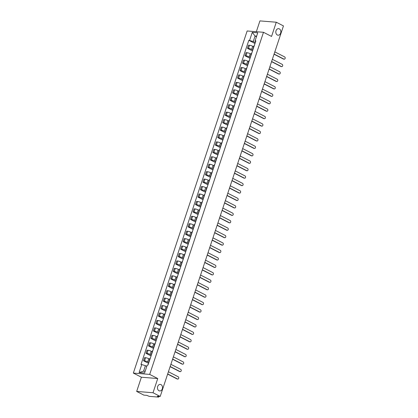 <?xml version="1.0" encoding="UTF-8"?>
<svg xmlns="http://www.w3.org/2000/svg" width="418" height="418" viewBox="0 0 418 418"><rect width="100%" height="100%" fill="white"/><g stroke="black" fill="none" stroke-linecap="round" stroke-linejoin="round"><path stroke-width="0.63" d="M161.003 384.623A3.281 2.518 -85.4 0 1 162.43 388.379A3.281 2.518 -85.4 0 1 159.728 390.945A3.281 2.518 -85.4 0 1 158.976 390.731A3.281 2.518 -85.4 0 1 157.549 386.974A3.281 2.518 -85.4 0 1 160.256 384.408A3.281 2.518 -85.4 0 1 161.003 384.623M279.344 28.879A3.281 2.518 -85.4 0 1 280.771 32.635A3.281 2.518 -85.4 0 1 278.069 35.201A3.281 2.518 -85.4 0 1 277.317 34.981A3.281 2.518 -85.4 0 1 275.89 31.23A3.281 2.518 -85.4 0 1 278.597 28.664A3.281 2.518 -85.4 0 1 279.344 28.879M136.67 391.426L153.014 392.748L160.204 396.442L283.461 25.911L276.277 22.222L271.548 36.434L263.492 32.296L247.148 30.974L133.342 373.081L141.399 377.219L136.67 391.426L143.86 395.12L146.755 395.355L149.247 396.353L158.5 397.1L158.589 396.311M276.277 22.222L259.928 20.9L256.333 31.716M153.014 392.748L157.743 378.541L149.686 374.403L263.492 32.296M160.204 396.442L157.314 396.207L158.432 396.781M253.653 46.738L252.676 46.236A2.356 0.46 -161.6 0 0 249.515 45.264L248.517 45.181L247.466 48.331L248.464 48.41A2.356 0.46 18.4 0 1 251.631 49.387L252.822 49.998M254.259 45.666A2.356 0.46 -161.6 0 0 253.972 45.781L252.927 48.927A2.356 0.46 18.4 0 1 253.214 48.812M252.514 50.923L247.466 48.331M253.089 49.193A2.356 0.46 18.4 0 1 252.927 48.927M251.176 54.178L250.204 53.676A2.356 0.46 -161.6 0 0 247.038 52.705L246.04 52.621L244.995 55.772L245.993 55.85A2.356 0.46 18.4 0 1 249.154 56.827L250.345 57.433M251.788 53.102A2.356 0.46 -161.6 0 0 251.495 53.217L250.45 56.367A2.356 0.46 18.4 0 1 250.737 56.252M250.037 58.358L244.995 55.772M250.612 56.634A2.356 0.46 18.4 0 1 250.45 56.367M248.705 61.618L247.728 61.117A2.356 0.46 -161.6 0 0 244.561 60.14L243.563 60.061L242.518 63.207L243.516 63.29A2.356 0.46 18.4 0 1 246.683 64.262L247.869 64.874M249.311 60.542A2.356 0.46 -161.6 0 0 249.023 60.657L247.973 63.808A2.356 0.46 18.4 0 1 248.266 63.693M247.566 65.798L242.518 63.207M248.14 64.074A2.356 0.46 18.4 0 1 247.973 63.808M246.228 69.059L245.251 68.557A2.356 0.46 -161.6 0 0 242.09 67.58L241.092 67.502L240.042 70.647L241.04 70.731A2.356 0.46 18.4 0 1 244.206 71.703L245.397 72.314M246.839 67.982A2.356 0.46 -161.6 0 0 246.547 68.097L245.502 71.243A2.356 0.46 18.4 0 1 245.789 71.128M245.089 73.239L240.042 70.647M245.664 71.509A2.356 0.46 18.4 0 1 245.502 71.243M243.751 76.494L242.78 75.998A2.356 0.46 -161.6 0 0 239.613 75.021L238.615 74.942L237.57 78.088L238.568 78.166A2.356 0.46 18.4 0 1 241.729 79.143L242.921 79.754M244.363 75.423A2.356 0.46 -161.6 0 0 244.075 75.538L243.025 78.683A2.356 0.46 18.4 0 1 243.318 78.568M242.612 80.679L237.57 78.088M243.187 78.95A2.356 0.46 18.4 0 1 243.025 78.683M241.28 83.934L240.303 83.433A2.356 0.46 -161.6 0 0 237.137 82.461L236.144 82.377L235.094 85.528L236.092 85.606A2.356 0.46 18.4 0 1 239.258 86.583L240.444 87.195M241.886 82.858A2.356 0.46 -161.6 0 0 241.599 82.978L240.554 86.124A2.356 0.46 18.4 0 1 240.841 86.009M240.141 88.114L235.094 85.528M240.716 86.39A2.356 0.46 18.4 0 1 240.554 86.124M238.803 91.375L237.832 90.873A2.356 0.46 -161.6 0 0 234.665 89.896L233.667 89.818L232.622 92.963L233.615 93.047A2.356 0.46 18.4 0 1 236.781 94.019L237.973 94.63M239.415 90.298A2.356 0.46 -161.6 0 0 239.122 90.413L238.077 93.564A2.356 0.46 18.4 0 1 238.364 93.449M237.664 95.555L232.622 92.963M238.239 93.831A2.356 0.46 18.4 0 1 238.077 93.564M236.332 98.815L235.355 98.314A2.356 0.46 -161.6 0 0 232.189 97.337L231.191 97.258L230.146 100.404L231.144 100.487A2.356 0.46 18.4 0 1 234.31 101.459L235.496 102.07M236.938 97.739A2.356 0.46 -161.6 0 0 236.651 97.854L235.6 100.999A2.356 0.46 18.4 0 1 235.893 100.884M235.188 102.995L230.146 100.404M235.762 101.266A2.356 0.46 18.4 0 1 235.6 100.999M233.855 106.25L232.878 105.754A2.356 0.46 -161.6 0 0 229.717 104.777L228.719 104.699L227.669 107.844L228.667 107.922A2.356 0.46 18.4 0 1 231.833 108.899L233.025 109.511M234.461 105.179A2.356 0.46 -161.6 0 0 234.174 105.294L233.129 108.44A2.356 0.46 18.4 0 1 233.416 108.325M232.716 110.436L227.669 107.844M233.291 108.706A2.356 0.46 18.4 0 1 233.129 108.44M231.379 113.691L230.407 113.189A2.356 0.46 -161.6 0 0 227.24 112.217L226.242 112.134L225.197 115.284L226.195 115.363A2.356 0.46 18.4 0 1 229.357 116.34L230.548 116.951M231.99 112.614A2.356 0.46 -161.6 0 0 231.697 112.735L230.652 115.88A2.356 0.46 18.4 0 1 230.94 115.765M230.24 117.871L225.197 115.284M230.814 116.147A2.356 0.46 18.4 0 1 230.652 115.88M228.907 121.131L227.93 120.63A2.356 0.46 -161.6 0 0 224.764 119.658L223.766 119.574L222.721 122.72L223.719 122.803A2.356 0.46 18.4 0 1 226.885 123.775L228.071 124.386M229.513 120.055A2.356 0.46 -161.6 0 0 229.226 120.17L228.176 123.32A2.356 0.46 18.4 0 1 228.468 123.206M227.768 125.311L222.721 122.72M228.343 123.587A2.356 0.46 18.4 0 1 228.176 123.32M226.431 128.572L225.454 128.07A2.356 0.46 -161.6 0 0 222.292 127.093L221.294 127.015L220.244 130.16L221.242 130.244A2.356 0.46 18.4 0 1 224.409 131.215L225.6 131.827M227.042 127.495A2.356 0.46 -161.6 0 0 226.749 127.61L225.704 130.756A2.356 0.46 18.4 0 1 225.992 130.641M225.292 132.752L220.244 130.16M225.866 131.022A2.356 0.46 18.4 0 1 225.704 130.756M223.954 136.007L222.982 135.51A2.356 0.46 -161.6 0 0 219.816 134.533L218.818 134.455L217.773 137.6L218.771 137.679A2.356 0.46 18.4 0 1 221.932 138.656L223.123 139.267M224.565 134.936A2.356 0.46 -161.6 0 0 224.278 135.051L223.228 138.196A2.356 0.46 18.4 0 1 223.52 138.081M222.815 140.192L217.773 137.6M223.39 138.462A2.356 0.46 18.4 0 1 223.228 138.196M221.483 143.447L220.505 142.946A2.356 0.46 -161.6 0 0 217.339 141.974L216.346 141.89L215.296 145.041L216.294 145.119A2.356 0.46 18.4 0 1 219.46 146.096L220.652 146.708M222.089 142.376A2.356 0.46 -161.6 0 0 221.801 142.491L220.756 145.636A2.356 0.46 18.4 0 1 221.044 145.521M220.343 147.632L215.296 145.041M220.918 145.903A2.356 0.46 18.4 0 1 220.756 145.636M219.006 150.888L218.034 150.386A2.356 0.46 -161.6 0 0 214.868 149.414L213.87 149.331L212.825 152.476L213.817 152.56A2.356 0.46 18.4 0 1 216.984 153.537L218.175 154.143M219.617 149.811A2.356 0.46 -161.6 0 0 219.325 149.926L218.28 153.077A2.356 0.46 18.4 0 1 218.567 152.962M217.867 155.068L212.825 152.476M218.442 153.343A2.356 0.46 18.4 0 1 218.28 153.077M216.534 158.328L215.557 157.826A2.356 0.46 -161.6 0 0 212.391 156.849L211.393 156.771L210.348 159.916L211.346 160A2.356 0.46 18.4 0 1 214.512 160.972L215.698 161.583M217.141 157.252A2.356 0.46 -161.6 0 0 216.853 157.367L215.803 160.517A2.356 0.46 18.4 0 1 216.096 160.397M215.39 162.508L210.348 159.916M215.965 160.778A2.356 0.46 18.4 0 1 215.803 160.517M214.058 165.768L213.081 165.267A2.356 0.46 -161.6 0 0 209.92 164.29L208.922 164.211L207.871 167.357L208.869 167.435A2.356 0.46 18.4 0 1 212.036 168.412L213.227 169.024M214.664 164.692A2.356 0.46 -161.6 0 0 214.377 164.807L213.332 167.952A2.356 0.46 18.4 0 1 213.619 167.837M212.919 169.948L207.871 167.357M213.493 168.219A2.356 0.46 18.4 0 1 213.332 167.952M211.581 173.204L210.609 172.702A2.356 0.46 -161.6 0 0 207.443 171.73L206.445 171.646L205.4 174.797L206.398 174.876A2.356 0.46 18.4 0 1 209.559 175.853L210.75 176.464M212.192 172.132A2.356 0.46 -161.6 0 0 211.9 172.247L210.855 175.393A2.356 0.46 18.4 0 1 211.142 175.278M210.442 177.389L205.4 174.797M211.017 175.659A2.356 0.46 18.4 0 1 210.855 175.393M209.11 180.644L208.133 180.142A2.356 0.46 -161.6 0 0 204.966 179.17L203.968 179.087L202.923 182.238L203.921 182.316A2.356 0.46 18.4 0 1 207.088 183.293L208.274 183.899M209.716 179.568A2.356 0.46 -161.6 0 0 209.428 179.683L208.378 182.833A2.356 0.46 18.4 0 1 208.671 182.718M207.971 184.824L202.923 182.238M208.545 183.1A2.356 0.46 18.4 0 1 208.378 182.833M206.633 188.084L205.656 187.583A2.356 0.46 -161.6 0 0 202.495 186.606L201.497 186.527L200.447 189.673L201.445 189.756A2.356 0.46 18.4 0 1 204.611 190.728L205.802 191.339M207.244 187.008A2.356 0.46 -161.6 0 0 206.952 187.123L205.907 190.274A2.356 0.46 18.4 0 1 206.194 190.153M205.494 192.264L200.447 189.673M206.069 190.535A2.356 0.46 18.4 0 1 205.907 190.274M204.156 195.525L203.185 195.023A2.356 0.46 -161.6 0 0 200.018 194.046L199.02 193.968L197.975 197.113L198.973 197.197A2.356 0.46 18.4 0 1 202.134 198.169L203.326 198.78M204.768 194.448A2.356 0.46 -161.6 0 0 204.48 194.563L203.43 197.709A2.356 0.46 18.4 0 1 203.723 197.594M203.017 199.705L197.975 197.113M203.592 197.975A2.356 0.46 18.4 0 1 203.43 197.709M201.685 202.96L200.708 202.458A2.356 0.46 -161.6 0 0 197.542 201.486L196.549 201.403L195.499 204.554L196.497 204.632A2.356 0.46 18.4 0 1 199.663 205.609L200.854 206.22M202.291 201.889A2.356 0.46 -161.6 0 0 202.004 202.004L200.959 205.149A2.356 0.46 18.4 0 1 201.246 205.034M200.546 207.145L195.499 204.554M201.121 205.416A2.356 0.46 18.4 0 1 200.959 205.149M199.208 210.4L198.236 209.899A2.356 0.46 -161.6 0 0 195.07 208.927L194.072 208.843L193.027 211.994L194.02 212.072A2.356 0.46 18.4 0 1 197.186 213.049L198.378 213.661M199.82 209.324A2.356 0.46 -161.6 0 0 199.527 209.444L198.482 212.59A2.356 0.46 18.4 0 1 198.769 212.475M198.069 214.58L193.027 211.994M198.644 212.856A2.356 0.46 18.4 0 1 198.482 212.59M196.737 217.841L195.76 217.339A2.356 0.46 -161.6 0 0 192.594 216.362L191.596 216.284L190.551 219.429L191.548 219.513A2.356 0.46 18.4 0 1 194.715 220.485L195.901 221.096M197.343 216.764A2.356 0.46 -161.6 0 0 197.056 216.879L196.005 220.03A2.356 0.46 18.4 0 1 196.298 219.915M195.593 222.021L190.551 219.429M196.167 220.296A2.356 0.46 18.4 0 1 196.005 220.03M194.26 225.281L193.283 224.779A2.356 0.46 -161.6 0 0 190.122 223.802L189.124 223.724L188.074 226.869L189.072 226.953A2.356 0.46 18.4 0 1 192.238 227.925L193.429 228.536M194.866 224.205A2.356 0.46 -161.6 0 0 194.579 224.32L193.534 227.465A2.356 0.46 18.4 0 1 193.821 227.35M193.121 229.461L188.074 226.869M193.696 227.732A2.356 0.46 18.4 0 1 193.534 227.465M191.784 232.716L190.812 232.22A2.356 0.46 -161.6 0 0 187.645 231.243L186.647 231.164L185.602 234.31L186.6 234.388A2.356 0.46 18.4 0 1 189.762 235.365L190.953 235.977M192.395 231.645A2.356 0.46 -161.6 0 0 192.102 231.76L191.057 234.906A2.356 0.46 18.4 0 1 191.345 234.791M190.645 236.901L185.602 234.31M191.219 235.172A2.356 0.46 18.4 0 1 191.057 234.906M189.312 240.157L188.335 239.655A2.356 0.46 -161.6 0 0 185.169 238.683L184.171 238.6L183.126 241.75L184.124 241.829A2.356 0.46 18.4 0 1 187.29 242.806L188.476 243.417M189.918 239.08A2.356 0.46 -161.6 0 0 189.631 239.2L188.581 242.346A2.356 0.46 18.4 0 1 188.873 242.231M188.173 244.337L183.126 241.75M188.748 242.612A2.356 0.46 18.4 0 1 188.581 242.346M186.836 247.597L185.858 247.095A2.356 0.46 -161.6 0 0 182.697 246.118L181.699 246.04L180.649 249.185L181.647 249.269A2.356 0.46 18.4 0 1 184.813 250.241L186.005 250.852M187.447 246.521A2.356 0.46 -161.6 0 0 187.154 246.636L186.109 249.786A2.356 0.46 18.4 0 1 186.397 249.671M185.696 251.777L180.649 249.185M186.271 250.053A2.356 0.46 18.4 0 1 186.109 249.786M184.359 255.037L183.387 254.536A2.356 0.46 -161.6 0 0 180.221 253.559L179.223 253.48L178.178 256.626L179.176 256.709A2.356 0.46 18.4 0 1 182.337 257.681L183.528 258.293M184.97 253.961A2.356 0.46 -161.6 0 0 184.683 254.076L183.633 257.222A2.356 0.46 18.4 0 1 183.925 257.107M183.22 259.217L178.178 256.626M183.795 257.488A2.356 0.46 18.4 0 1 183.633 257.222M181.887 262.473L180.91 261.976A2.356 0.46 -161.6 0 0 177.744 260.999L176.751 260.921L175.701 264.066L176.699 264.145A2.356 0.46 18.4 0 1 179.865 265.122L181.057 265.733M182.494 261.402A2.356 0.46 -161.6 0 0 182.206 261.516L181.161 264.662A2.356 0.46 18.4 0 1 181.449 264.547M180.748 266.658L175.701 264.066M181.323 264.928A2.356 0.46 18.4 0 1 181.161 264.662M179.411 269.913L178.439 269.411A2.356 0.46 -161.6 0 0 175.273 268.44L174.275 268.356L173.23 271.507L174.222 271.585A2.356 0.46 18.4 0 1 177.389 272.562L178.58 273.173M180.022 268.842A2.356 0.46 -161.6 0 0 179.73 268.957L178.685 272.102A2.356 0.46 18.4 0 1 178.972 271.987M178.272 274.098L173.23 271.507M178.847 272.369A2.356 0.46 18.4 0 1 178.685 272.102M176.939 277.353L175.962 276.852A2.356 0.46 -161.6 0 0 172.796 275.88L171.798 275.796L170.753 278.942L171.751 279.025A2.356 0.46 18.4 0 1 174.917 279.997L176.103 280.609M177.546 276.277A2.356 0.46 -161.6 0 0 177.258 276.392L176.208 279.543A2.356 0.46 18.4 0 1 176.5 279.428M175.795 281.533L170.753 278.942M176.37 279.809A2.356 0.46 18.4 0 1 176.208 279.543M174.463 284.794L173.486 284.292A2.356 0.46 -161.6 0 0 170.325 283.315L169.327 283.237L168.276 286.382L169.274 286.466A2.356 0.46 18.4 0 1 172.441 287.438L173.632 288.049M175.069 283.717A2.356 0.46 -161.6 0 0 174.781 283.832L173.736 286.983A2.356 0.46 18.4 0 1 174.024 286.863M173.324 288.974L168.276 286.382M173.898 287.244A2.356 0.46 18.4 0 1 173.736 286.983M171.986 292.229L171.014 291.733A2.356 0.46 -161.6 0 0 167.848 290.756L166.85 290.677L165.805 293.823L166.803 293.901A2.356 0.46 18.4 0 1 169.964 294.878L171.155 295.489M172.597 291.158A2.356 0.46 -161.6 0 0 172.305 291.273L171.26 294.418A2.356 0.46 18.4 0 1 171.547 294.303M170.847 296.414L165.805 293.823M171.422 294.685A2.356 0.46 18.4 0 1 171.26 294.418M169.515 299.669L168.538 299.168A2.356 0.46 -161.6 0 0 165.371 298.196L164.379 298.112L163.328 301.263L164.326 301.341A2.356 0.46 18.4 0 1 167.493 302.318L168.679 302.93M170.121 298.598A2.356 0.46 -161.6 0 0 169.833 298.713L168.783 301.859A2.356 0.46 18.4 0 1 169.076 301.744M168.376 303.855L163.328 301.263M168.95 302.125A2.356 0.46 18.4 0 1 168.783 301.859M167.038 307.11L166.066 306.608A2.356 0.46 -161.6 0 0 162.9 305.636L161.902 305.553L160.852 308.703L161.85 308.782A2.356 0.46 18.4 0 1 165.016 309.759L166.207 310.365M167.649 306.033A2.356 0.46 -161.6 0 0 167.357 306.148L166.312 309.299A2.356 0.46 18.4 0 1 166.599 309.184M165.899 311.29L160.852 308.703M166.474 309.566A2.356 0.46 18.4 0 1 166.312 309.299M164.567 314.55L163.59 314.049A2.356 0.46 -161.6 0 0 160.423 313.072L159.425 312.993L158.38 316.139L159.378 316.222A2.356 0.46 18.4 0 1 162.545 317.194L163.731 317.805M165.173 313.474A2.356 0.46 -161.6 0 0 164.885 313.589L163.835 316.74A2.356 0.46 18.4 0 1 164.128 316.619M163.422 318.73L158.38 316.139M163.997 317.001A2.356 0.46 18.4 0 1 163.835 316.74M162.09 321.991L161.113 321.489A2.356 0.46 -161.6 0 0 157.947 320.512L156.954 320.434L155.904 323.579L156.902 323.657A2.356 0.46 18.4 0 1 160.068 324.634L161.259 325.246M162.696 320.914A2.356 0.46 -161.6 0 0 162.409 321.029L161.364 324.175A2.356 0.46 18.4 0 1 161.651 324.06M160.951 326.171L155.904 323.579M161.526 324.441A2.356 0.46 18.4 0 1 161.364 324.175M159.613 329.426L158.641 328.924A2.356 0.46 -161.6 0 0 155.475 327.952L154.477 327.869L153.432 331.019L154.425 331.098A2.356 0.46 18.4 0 1 157.591 332.075L158.783 332.686M160.225 328.355A2.356 0.46 -161.6 0 0 159.932 328.47L158.887 331.615A2.356 0.46 18.4 0 1 159.174 331.5M158.474 333.611L153.432 331.019M159.049 331.882A2.356 0.46 18.4 0 1 158.887 331.615M157.142 336.866L156.165 336.365A2.356 0.46 -161.6 0 0 152.998 335.393L152 335.309L150.955 338.46L151.953 338.538A2.356 0.46 18.4 0 1 155.12 339.515L156.306 340.127M157.748 335.79A2.356 0.46 -161.6 0 0 157.461 335.91L156.41 339.055A2.356 0.46 18.4 0 1 156.703 338.941M155.998 341.046L150.955 338.46M156.572 339.322A2.356 0.46 18.4 0 1 156.41 339.055M154.665 344.307L153.688 343.805A2.356 0.46 -161.6 0 0 150.527 342.828L149.529 342.75L148.479 345.895L149.477 345.979A2.356 0.46 18.4 0 1 152.643 346.95L153.834 347.562M155.271 343.23A2.356 0.46 -161.6 0 0 154.984 343.345L153.939 346.496A2.356 0.46 18.4 0 1 154.226 346.381M153.526 348.487L148.479 345.895M154.101 346.762A2.356 0.46 18.4 0 1 153.939 346.496M152.189 351.747L151.217 351.245A2.356 0.46 -161.6 0 0 148.05 350.268L147.052 350.19L146.007 353.335L147.005 353.419A2.356 0.46 18.4 0 1 150.166 354.391L151.358 355.002M152.8 350.671A2.356 0.46 -161.6 0 0 152.507 350.786L151.462 353.931A2.356 0.46 18.4 0 1 151.75 353.816M151.05 355.927L146.007 353.335M151.624 354.198A2.356 0.46 18.4 0 1 151.462 353.931M149.717 359.182L148.74 358.686A2.356 0.46 -161.6 0 0 145.574 357.709L144.581 357.63L143.531 360.776L144.529 360.854A2.356 0.46 18.4 0 1 147.695 361.831L148.881 362.443M150.323 358.111A2.356 0.46 -161.6 0 0 150.036 358.226L148.986 361.371A2.356 0.46 18.4 0 1 149.278 361.256M148.578 363.367L143.531 360.776M149.153 361.638A2.356 0.46 18.4 0 1 148.986 361.371M256.443 36.727L255.064 36.016L253.24 41.502L255.293 42.558M255.544 41.81L255.084 40.823L257.749 32.813L252.258 32.369L255.064 36.016L256.642 36.147M146.781 366.387L145.401 365.677L143.573 371.163L139.089 372.563L144.581 373.008L147.246 364.998L148.014 365.06L255.853 40.886L255.084 40.823M139.089 372.563L141.754 364.553L145.401 365.677M253.24 41.502L248.825 40.316L140.986 364.491L141.754 364.553M249.593 40.379L252.258 32.369M133.342 373.081L149.686 374.403M141.399 377.219L157.743 378.541M143.573 371.163L145.15 371.288M254.985 43.482L248.825 40.316M274.098 54.063L283.926 59.11A1.181 0.904 94.6 0 0 284.198 59.189L283.77 59.157A1.181 0.904 -85.4 0 1 283.503 59.079L274.046 54.22M284.198 59.189A1.181 0.904 94.6 0 0 285.17 58.269A1.181 0.904 94.6 0 0 284.658 56.921L274.83 51.874M271.622 61.503L281.45 66.551A1.181 0.904 94.6 0 0 281.722 66.629L281.298 66.593A1.181 0.904 -85.4 0 1 281.027 66.519L271.569 61.66M281.722 66.629A1.181 0.904 94.6 0 0 282.693 65.71A1.181 0.904 94.6 0 0 282.181 64.356L272.353 59.309M269.15 68.944L278.978 73.991A1.181 0.904 94.6 0 0 279.245 74.07L278.822 74.033A1.181 0.904 -85.4 0 1 278.555 73.955L269.098 69.101M279.245 74.07A1.181 0.904 94.6 0 0 280.222 73.145A1.181 0.904 94.6 0 0 279.705 71.797L269.876 66.749M266.674 76.384L276.502 81.432A1.181 0.904 94.6 0 0 276.773 81.51L276.35 81.473A1.181 0.904 -85.4 0 1 276.079 81.395L266.621 76.541M276.773 81.51A1.181 0.904 94.6 0 0 277.745 80.585A1.181 0.904 94.6 0 0 277.233 79.237L267.405 74.19M264.197 83.819L274.03 88.867A1.181 0.904 94.6 0 0 274.297 88.945L273.874 88.914A1.181 0.904 -85.4 0 1 273.602 88.835L264.145 83.981M274.297 88.945A1.181 0.904 94.6 0 0 275.269 88.026A1.181 0.904 94.6 0 0 274.757 86.678L264.928 81.63M261.725 91.26L271.554 96.307A1.181 0.904 94.6 0 0 271.825 96.386L271.397 96.354A1.181 0.904 -85.4 0 1 271.13 96.276L261.673 91.417M271.825 96.386A1.181 0.904 94.6 0 0 272.797 95.466A1.181 0.904 94.6 0 0 272.285 94.113L262.452 89.065M259.249 98.7L269.077 103.748A1.181 0.904 94.6 0 0 269.349 103.826L268.926 103.789A1.181 0.904 -85.4 0 1 268.654 103.711L259.197 98.857M269.349 103.826A1.181 0.904 94.6 0 0 270.321 102.901A1.181 0.904 94.6 0 0 269.809 101.553L259.98 96.506M256.777 106.141L266.606 111.188A1.181 0.904 94.6 0 0 266.872 111.266L266.449 111.23A1.181 0.904 -85.4 0 1 266.177 111.151L256.725 106.297M266.872 111.266A1.181 0.904 94.6 0 0 267.844 110.342A1.181 0.904 94.6 0 0 267.332 108.993L257.504 103.946M254.301 113.581L264.129 118.623A1.181 0.904 94.6 0 0 264.401 118.702L263.972 118.67A1.181 0.904 -85.4 0 1 263.706 118.592L254.249 113.738M264.401 118.702A1.181 0.904 94.6 0 0 265.373 117.782A1.181 0.904 94.6 0 0 264.86 116.434L255.032 111.387M251.824 121.016L261.652 126.064A1.181 0.904 94.6 0 0 261.924 126.142L261.501 126.111A1.181 0.904 -85.4 0 1 261.229 126.032L251.772 121.173M261.924 126.142A1.181 0.904 94.6 0 0 262.896 125.222A1.181 0.904 94.6 0 0 262.384 123.869L252.556 118.822M249.353 128.457L259.181 133.504A1.181 0.904 94.6 0 0 259.453 133.582L259.024 133.546A1.181 0.904 -85.4 0 1 258.758 133.467L249.3 128.613M259.453 133.582A1.181 0.904 94.6 0 0 260.424 132.658A1.181 0.904 94.6 0 0 259.912 131.309L250.079 126.262M246.876 135.897L256.704 140.944A1.181 0.904 94.6 0 0 256.976 141.023L256.553 140.986A1.181 0.904 -85.4 0 1 256.281 140.908L246.824 136.054M256.976 141.023A1.181 0.904 94.6 0 0 257.948 140.098A1.181 0.904 94.6 0 0 257.436 138.75L247.608 133.703M244.399 143.337L254.233 148.385A1.181 0.904 94.6 0 0 254.499 148.458L254.076 148.427A1.181 0.904 -85.4 0 1 253.804 148.348L244.347 143.494M254.499 148.458A1.181 0.904 94.6 0 0 255.471 147.538A1.181 0.904 94.6 0 0 254.959 146.19L245.131 141.143M241.928 150.773L251.756 155.82A1.181 0.904 94.6 0 0 252.028 155.898L251.599 155.867A1.181 0.904 -85.4 0 1 251.333 155.789L241.876 150.929M252.028 155.898A1.181 0.904 94.6 0 0 253 154.979A1.181 0.904 94.6 0 0 252.488 153.625L242.654 148.578M239.451 158.213L249.28 163.26A1.181 0.904 94.6 0 0 249.551 163.339L249.128 163.302A1.181 0.904 -85.4 0 1 248.856 163.229L239.399 158.37M249.551 163.339A1.181 0.904 94.6 0 0 250.523 162.419A1.181 0.904 94.6 0 0 250.011 161.066L240.183 156.018M236.98 165.653L246.808 170.701A1.181 0.904 94.6 0 0 247.075 170.779L246.651 170.743A1.181 0.904 -85.4 0 1 246.38 170.664L236.928 165.81M247.075 170.779A1.181 0.904 94.6 0 0 248.046 169.854A1.181 0.904 94.6 0 0 247.534 168.506L237.706 163.459M234.503 173.094L244.331 178.141A1.181 0.904 94.6 0 0 244.603 178.214L244.175 178.183A1.181 0.904 -85.4 0 1 243.908 178.105L234.451 173.251M244.603 178.214A1.181 0.904 94.6 0 0 245.575 177.295A1.181 0.904 94.6 0 0 245.063 175.947L235.235 170.899M232.027 180.529L241.855 185.576A1.181 0.904 94.6 0 0 242.126 185.655L241.703 185.623A1.181 0.904 -85.4 0 1 241.432 185.545L231.974 180.686M242.126 185.655A1.181 0.904 94.6 0 0 243.098 184.735A1.181 0.904 94.6 0 0 242.586 183.387L232.758 178.34M229.555 187.969L239.383 193.017A1.181 0.904 94.6 0 0 239.655 193.095L239.227 193.059A1.181 0.904 -85.4 0 1 238.96 192.985L229.503 188.126M239.655 193.095A1.181 0.904 94.6 0 0 240.627 192.175A1.181 0.904 94.6 0 0 240.115 190.822L230.281 185.775M227.078 195.41L236.907 200.457A1.181 0.904 94.6 0 0 237.178 200.535L236.755 200.499A1.181 0.904 -85.4 0 1 236.483 200.421L227.026 195.567M237.178 200.535A1.181 0.904 94.6 0 0 238.15 199.611A1.181 0.904 94.6 0 0 237.638 198.263L227.81 193.215M224.602 202.85L234.435 207.898A1.181 0.904 94.6 0 0 234.702 207.976L234.279 207.939A1.181 0.904 -85.4 0 1 234.007 207.861L224.55 203.007M234.702 207.976A1.181 0.904 94.6 0 0 235.674 207.051A1.181 0.904 94.6 0 0 235.162 205.703L225.333 200.656M222.13 210.285L231.959 215.333A1.181 0.904 94.6 0 0 232.23 215.411L231.802 215.38A1.181 0.904 -85.4 0 1 231.535 215.301L222.078 210.442M232.23 215.411A1.181 0.904 94.6 0 0 233.202 214.491A1.181 0.904 94.6 0 0 232.69 213.143L222.862 208.096M219.654 217.726L229.482 222.773A1.181 0.904 94.6 0 0 229.754 222.851L229.33 222.82A1.181 0.904 -85.4 0 1 229.059 222.742L219.602 217.882M229.754 222.851A1.181 0.904 94.6 0 0 230.726 221.932A1.181 0.904 94.6 0 0 230.213 220.579L220.385 215.531M217.182 225.166L227.011 230.213A1.181 0.904 94.6 0 0 227.277 230.292L226.854 230.255A1.181 0.904 -85.4 0 1 226.582 230.177L217.13 225.323M227.277 230.292A1.181 0.904 94.6 0 0 228.249 229.367A1.181 0.904 94.6 0 0 227.737 228.019L217.909 222.972M214.706 232.607L224.534 237.654A1.181 0.904 94.6 0 0 224.806 237.732L224.377 237.696A1.181 0.904 -85.4 0 1 224.111 237.617L214.653 232.763M224.806 237.732A1.181 0.904 94.6 0 0 225.777 236.807A1.181 0.904 94.6 0 0 225.265 235.459L215.437 230.412M212.229 240.042L222.062 245.089A1.181 0.904 94.6 0 0 222.329 245.167L221.906 245.136A1.181 0.904 -85.4 0 1 221.634 245.058L212.177 240.204M222.329 245.167A1.181 0.904 94.6 0 0 223.301 244.248A1.181 0.904 94.6 0 0 222.789 242.9L212.961 237.852M209.758 247.482L219.586 252.529A1.181 0.904 94.6 0 0 219.858 252.608L219.429 252.576A1.181 0.904 -85.4 0 1 219.163 252.498L209.705 247.639M219.858 252.608A1.181 0.904 94.6 0 0 220.829 251.688A1.181 0.904 94.6 0 0 220.317 250.335L210.484 245.288M207.281 254.923L217.109 259.97A1.181 0.904 94.6 0 0 217.381 260.048L216.958 260.012A1.181 0.904 -85.4 0 1 216.686 259.933L207.229 255.079M217.381 260.048A1.181 0.904 94.6 0 0 218.353 259.123A1.181 0.904 94.6 0 0 217.841 257.775L208.012 252.728M204.804 262.363L214.638 267.41A1.181 0.904 94.6 0 0 214.904 267.489L214.481 267.452A1.181 0.904 -85.4 0 1 214.209 267.374L204.752 262.52M214.904 267.489A1.181 0.904 94.6 0 0 215.876 266.564A1.181 0.904 94.6 0 0 215.364 265.216L205.536 260.168M202.333 269.803L212.161 274.851A1.181 0.904 94.6 0 0 212.433 274.924L212.004 274.892A1.181 0.904 -85.4 0 1 211.738 274.814L202.281 269.96M212.433 274.924A1.181 0.904 94.6 0 0 213.405 274.004A1.181 0.904 94.6 0 0 212.893 272.656L203.064 267.609M199.856 277.238L209.684 282.286A1.181 0.904 94.6 0 0 209.956 282.364L209.533 282.333A1.181 0.904 -85.4 0 1 209.261 282.255L199.804 277.395M209.956 282.364A1.181 0.904 94.6 0 0 210.928 281.445A1.181 0.904 94.6 0 0 210.416 280.091L200.588 275.044M197.385 284.679L207.213 289.726A1.181 0.904 94.6 0 0 207.48 289.805L207.056 289.768A1.181 0.904 -85.4 0 1 206.785 289.69L197.333 284.836M207.48 289.805A1.181 0.904 94.6 0 0 208.451 288.885A1.181 0.904 94.6 0 0 207.939 287.532L198.111 282.484M194.908 292.119L204.736 297.167A1.181 0.904 94.6 0 0 205.008 297.245L204.58 297.208A1.181 0.904 -85.4 0 1 204.313 297.13L194.856 292.276M205.008 297.245A1.181 0.904 94.6 0 0 205.98 296.32A1.181 0.904 94.6 0 0 205.468 294.972L195.64 289.925M192.432 299.56L202.265 304.607A1.181 0.904 94.6 0 0 202.531 304.68L202.108 304.649A1.181 0.904 -85.4 0 1 201.837 304.57L192.379 299.716M202.531 304.68A1.181 0.904 94.6 0 0 203.503 303.761A1.181 0.904 94.6 0 0 202.991 302.413L193.163 297.365M189.96 306.995L199.788 312.042A1.181 0.904 94.6 0 0 200.06 312.121L199.632 312.089A1.181 0.904 -85.4 0 1 199.365 312.011L189.908 307.152M200.06 312.121A1.181 0.904 94.6 0 0 201.032 311.201A1.181 0.904 94.6 0 0 200.52 309.853L190.686 304.806M187.483 314.435L197.312 319.483A1.181 0.904 94.6 0 0 197.583 319.561L197.16 319.524A1.181 0.904 -85.4 0 1 196.888 319.451L187.431 314.592M197.583 319.561A1.181 0.904 94.6 0 0 198.555 318.641A1.181 0.904 94.6 0 0 198.043 317.288L188.215 312.241M185.012 321.876L194.84 326.923A1.181 0.904 94.6 0 0 195.107 327.001L194.684 326.965A1.181 0.904 -85.4 0 1 194.412 326.886L184.96 322.032M195.107 327.001A1.181 0.904 94.6 0 0 196.079 326.077A1.181 0.904 94.6 0 0 195.567 324.729L185.738 319.681M182.535 329.316L192.364 334.363A1.181 0.904 94.6 0 0 192.635 334.442L192.207 334.405A1.181 0.904 -85.4 0 1 191.94 334.327L182.483 329.473M192.635 334.442A1.181 0.904 94.6 0 0 193.607 333.517A1.181 0.904 94.6 0 0 193.095 332.169L183.267 327.122M180.059 336.751L189.887 341.799A1.181 0.904 94.6 0 0 190.159 341.877L189.735 341.846A1.181 0.904 -85.4 0 1 189.464 341.767L180.006 336.908M190.159 341.877A1.181 0.904 94.6 0 0 191.13 340.957A1.181 0.904 94.6 0 0 190.618 339.609L180.79 334.562M177.587 344.192L187.416 349.239A1.181 0.904 94.6 0 0 187.682 349.317L187.259 349.281A1.181 0.904 -85.4 0 1 186.987 349.208L177.535 344.348M187.682 349.317A1.181 0.904 94.6 0 0 188.654 348.398A1.181 0.904 94.6 0 0 188.142 347.045L178.314 341.997M175.111 351.632L184.939 356.679A1.181 0.904 94.6 0 0 185.211 356.758L184.782 356.721A1.181 0.904 -85.4 0 1 184.516 356.643L175.058 351.789M185.211 356.758A1.181 0.904 94.6 0 0 186.182 355.833A1.181 0.904 94.6 0 0 185.67 354.485L175.842 349.438M172.634 359.072L182.467 364.12A1.181 0.904 94.6 0 0 182.734 364.198L182.311 364.162A1.181 0.904 -85.4 0 1 182.039 364.083L172.582 359.229M182.734 364.198A1.181 0.904 94.6 0 0 183.706 363.273A1.181 0.904 94.6 0 0 183.194 361.925L173.365 356.878M170.163 366.508L179.991 371.555A1.181 0.904 94.6 0 0 180.262 371.633L179.834 371.602A1.181 0.904 -85.4 0 1 179.568 371.524L170.11 366.67M180.262 371.633A1.181 0.904 94.6 0 0 181.234 370.714A1.181 0.904 94.6 0 0 180.722 369.366L170.889 364.318M167.686 373.948L177.514 378.995A1.181 0.904 94.6 0 0 177.786 379.074L177.363 379.042A1.181 0.904 -85.4 0 1 177.091 378.964L167.634 374.105M177.786 379.074A1.181 0.904 94.6 0 0 178.758 378.154A1.181 0.904 94.6 0 0 178.246 376.801L168.417 371.754M147.695 361.831L148.74 358.686M150.166 354.391L151.217 351.245M152.643 346.95L153.688 343.805M155.12 339.515L156.165 336.365M157.591 332.075L158.641 328.924M160.068 324.634L161.113 321.489M162.545 317.194L163.59 314.049M165.016 309.759L166.066 306.608M167.493 302.318L168.538 299.168M169.964 294.878L171.014 291.733M172.441 287.438L173.486 284.292M174.917 279.997L175.962 276.852M177.389 272.562L178.439 269.411M179.865 265.122L180.91 261.976M182.337 257.681L183.387 254.536M184.813 250.241L185.858 247.095M187.29 242.806L188.335 239.655M189.762 235.365L190.812 232.22M192.238 227.925L193.283 224.779M194.715 220.485L195.76 217.339M197.186 213.049L198.236 209.899M199.663 205.609L200.708 202.458M202.134 198.169L203.185 195.023M204.611 190.728L205.656 187.583M207.088 183.293L208.133 180.142M209.559 175.853L210.609 172.702M212.036 168.412L213.081 165.267M214.512 160.972L215.557 157.826M216.984 153.537L218.034 150.386M219.46 146.096L220.505 142.946M221.932 138.656L222.982 135.51M224.409 131.215L225.454 128.07M226.885 123.775L227.93 120.63M229.357 116.34L230.407 113.189M231.833 108.899L232.878 105.754M234.31 101.459L235.355 98.314M236.781 94.019L237.832 90.873M239.258 86.583L240.303 83.433M241.729 79.143L242.78 75.998M244.206 71.703L245.251 68.557M246.683 64.262L247.728 61.117M249.154 56.827L250.204 53.676M251.631 49.387L252.676 46.236M147.005 353.419L148.05 350.268M149.477 345.979L150.527 342.828M151.953 338.538L152.998 335.393M154.425 331.098L155.475 327.952M156.902 323.657L157.947 320.512M159.378 316.222L160.423 313.072M161.85 308.782L162.9 305.636M164.326 301.341L165.371 298.196M166.803 293.901L167.848 290.756M169.274 286.466L170.325 283.315M171.751 279.025L172.796 275.88M174.222 271.585L175.273 268.44M176.699 264.145L177.744 260.999M179.176 256.709L180.221 253.559M181.647 249.269L182.697 246.118M184.124 241.829L185.169 238.683M186.6 234.388L187.645 231.243M189.072 226.953L190.122 223.802M191.548 219.513L192.594 216.362M194.02 212.072L195.07 208.927M196.497 204.632L197.542 201.486M198.973 197.197L200.018 194.046M201.445 189.756L202.495 186.606M203.921 182.316L204.966 179.17M206.398 174.876L207.443 171.73M208.869 167.435L209.92 164.29M211.346 160L212.391 156.849M213.817 152.56L214.868 149.414M216.294 145.119L217.339 141.974M218.771 137.679L219.816 134.533M221.242 130.244L222.292 127.093M223.719 122.803L224.764 119.658M226.195 115.363L227.24 112.217M228.667 107.922L229.717 104.777M231.144 100.487L232.189 97.337M233.615 93.047L234.665 89.896M236.092 85.606L237.137 82.461M238.568 78.166L239.613 75.021M241.04 70.731L242.09 67.58M243.516 63.29L244.561 60.14M245.993 55.85L247.038 52.705M248.464 48.41L249.515 45.264M144.529 360.854L145.574 357.709M283.926 59.11L283.503 59.079M281.45 66.551L281.027 66.519M278.978 73.991L278.555 73.955M276.502 81.432L276.079 81.395M274.03 88.867L273.602 88.835M271.554 96.307L271.13 96.276M269.077 103.748L268.654 103.711M266.606 111.188L266.177 111.151M264.129 118.623L263.706 118.592M261.652 126.064L261.229 126.032M259.181 133.504L258.758 133.467M256.704 140.944L256.281 140.908M254.233 148.385L253.804 148.348M251.756 155.82L251.333 155.789M249.28 163.26L248.856 163.229M246.808 170.701L246.38 170.664M244.331 178.141L243.908 178.105M241.855 185.576L241.432 185.545M239.383 193.017L238.96 192.985M236.907 200.457L236.483 200.421M234.435 207.898L234.007 207.861M231.959 215.333L231.535 215.301M229.482 222.773L229.059 222.742M227.011 230.213L226.582 230.177M224.534 237.654L224.111 237.617M222.062 245.089L221.634 245.058M219.586 252.529L219.163 252.498M217.109 259.97L216.686 259.933M214.638 267.41L214.209 267.374M212.161 274.851L211.738 274.814M209.684 282.286L209.261 282.255M207.213 289.726L206.785 289.69M204.736 297.167L204.313 297.13M202.265 304.607L201.837 304.57M199.788 312.042L199.365 312.011M197.312 319.483L196.888 319.451M194.84 326.923L194.412 326.886M192.364 334.363L191.94 334.327M189.887 341.799L189.464 341.767M187.416 349.239L186.987 349.208M184.939 356.679L184.516 356.643M182.467 364.12L182.039 364.083M179.991 371.555L179.568 371.524M177.514 378.995L177.091 378.964M158.986 396.342L158.751 397.053"/></g></svg>
